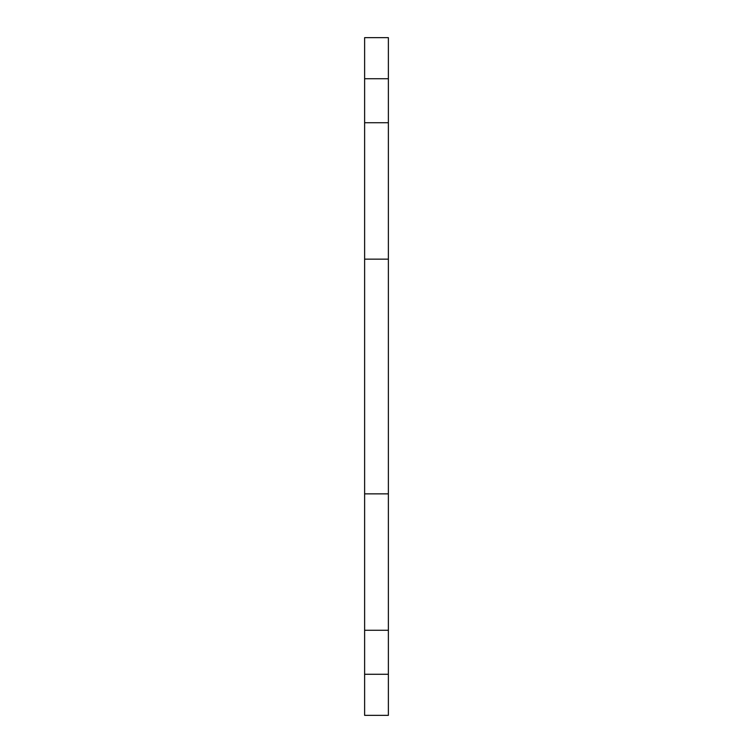 <?xml version="1.0" encoding="UTF-8"?>
<svg xmlns="http://www.w3.org/2000/svg" width="753" height="753" viewBox="0 0 753 753"><rect width="100%" height="100%" fill="white"/><g stroke="black" fill="none" stroke-linecap="round" stroke-linejoin="round"><path stroke-width="1.13" d="M364.621 122.73L388.379 122.73L388.379 37.65L364.621 37.65L364.621 630.27L388.379 630.27L388.379 674.274L364.621 674.274L364.621 630.27M388.379 674.274L388.379 715.35L364.621 715.35L364.621 674.274M388.379 122.73L388.379 630.27M388.379 259.145L364.621 259.145M388.379 493.855L364.621 493.855M388.379 78.726L364.621 78.726"/></g></svg>
